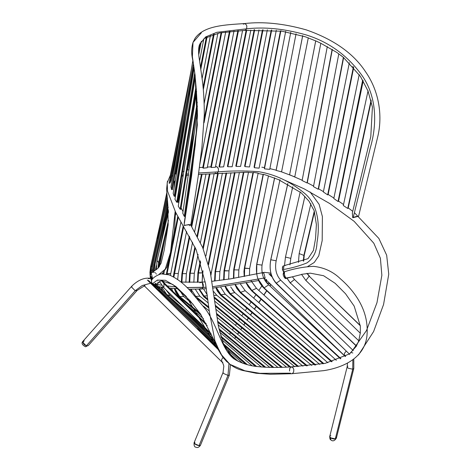 <?xml version="1.0" encoding="UTF-8"?>
<svg xmlns="http://www.w3.org/2000/svg" width="471" height="471" viewBox="0 0 471 471"><rect width="100%" height="100%" fill="white"/><g stroke="black" fill="none" stroke-linecap="round" stroke-linejoin="round"><path stroke-width="0.71" d="M268.976 273.963L272.126 277.001L268.976 273.963M347.869 366.12L347.174 366.774L348.022 368.169L352.738 369.205L352.85 359.938L352.738 369.205L353.809 368.434L336.388 438.101L335.287 438.878L332.726 438.76L330.389 437.683C333.121 439.207 335.122 439.349 336.394 438.101L335.317 438.872L336.058 437.165M347.474 363.147L347.174 366.774L348.022 368.169L352.738 369.205L353.809 368.434L353.798 359.243M330.825 435.669C327.516 436.311 332.255 439.684 335.317 438.872L352.738 369.205L335.317 438.872L330.601 437.836L329.753 436.44L347.174 366.774M345.655 356.135L344.578 355.735L265.456 279.279L266.657 279.68M344.578 355.735L344.378 353.409L346.108 351.219L344.378 353.409L344.578 355.735L345.184 356.417M147.299 280.015L218.026 349.347L147.299 280.015M144.244 285.791L221.806 361.822L221.605 359.497L223.066 357.53L221.605 359.497L221.806 361.822L222.865 362.24M230.449 364.701L229.371 375.093L227.982 375.411L228.988 363.606L227.982 375.411L223.554 373.479L223.048 372.484L194.111 442.722L194.623 443.717L199.045 445.648L194.623 443.717L194.847 442.381M199.045 445.648L200.434 445.33C200.134 446.714 193.357 443.976 194.099 442.758L195.595 444.436L199.086 445.654L200.434 445.342L229.371 375.093L227.982 375.411L199.045 445.648L227.982 375.411L223.554 373.479L223.048 372.484L223.796 366.414C224.019 366.344 222.701 362.181 221.806 361.822M144.968 285.732L144.509 285.697M199.834 282.753L201.488 282.206L202.671 283.106L203.354 284.843L203.125 287.416L206.139 287.239L186.934 287.534L203.125 287.416L202.312 282.694L201.017 282.153L205.25 281.894M200.617 282.229L201.488 282.206M261.982 272.803L263.878 273.209L265.114 277.872L264.425 279.203L265.114 277.872L212.98 286.686L265.114 277.872L263.878 273.209L262.647 272.656L262.041 273.103M270.825 284.472L269.877 285.885L270.825 284.472M266.674 290.666L263.825 294.911L266.674 290.666M261.005 299.12L258.773 302.453L261.005 299.12M256.177 306.315L254.358 309.035L256.177 306.315M252.014 312.532L250.401 314.934L252.014 312.532M248.317 318.049L246.945 320.086L248.317 318.049M244.902 323.141L243.713 324.908L244.902 323.141M241.764 327.816L240.61 329.535L241.764 327.816M238.662 332.444L237.502 334.175L238.662 332.444M235.641 336.948L234.652 338.425L235.641 336.948M235.435 337.26L234.682 338.455L235.794 337.071M144.821 285.591L137.102 290.483L135.195 290.713L142.236 285.526L150.09 283.389L142.236 285.526L135.195 290.713L131.78 287.316L131.98 285.95L83.096 341.11L82.896 342.476L86.311 345.873L82.896 342.476L84.168 340.721M151.633 283.454L151.821 283.077L151.633 283.454M150.696 278.408L148.412 278.673M86.311 345.873L88.212 345.643L137.102 290.483L135.195 290.713L86.311 345.873L135.195 290.713L131.78 287.316L131.98 285.95C138.156 280.039 144.203 277.49 150.114 278.302M176.06 286.886L167.317 285.974L176.06 286.886M161.653 285.208L156.566 284.402L161.653 285.208M152.192 283.63L151.721 283.542L152.192 283.63M206.357 288.676L201.358 288.988L203.125 287.416L201.759 288.911L200.887 288.935M200.469 288.758L200.057 288.446M265.974 279.786L266.78 282.677L270.513 284.166L266.78 282.677L265.974 279.786L265.332 280.722M230.484 332.703L229.972 333.721M329.729 436.617L330.389 437.683L329.729 436.617M234.688 338.455L235.247 337.89L234.688 338.455M360.197 325.644L354.163 306.091L345.549 293.763L335.152 283.312L323.606 275.723L310.307 273.168L301.546 274.34L305.873 280.463L309.164 276.171L306.88 273.333L309.63 276.406L307.251 273.433L309.63 276.406L309.164 276.171L305.873 280.463L301.546 274.34M360.333 333.227L305.873 280.463L360.333 333.227L360.327 325.767L309.164 276.171L360.174 325.414M291.655 276.977L286.81 277.884L290.242 282.818L294.487 279.515L292.379 276.771L294.487 279.515L358.784 340.774L294.487 279.515L290.242 282.818L286.81 277.884L290.472 283.301L286.88 278.114M356.429 346.144L290.242 282.818L356.429 346.144L290.242 282.818L356.441 345.891L358.784 340.774M276.495 283.683C270.86 277.437 268.959 269.371 270.801 259.486L287.81 183.472L270.801 259.486L287.799 183.814L270.807 259.751L276.165 260.804C274.681 268.682 276.177 275.117 280.663 280.11C276.177 275.117 274.681 268.682 276.165 260.804L292.756 186.799L276.165 260.804L270.807 259.751C269.023 269.318 270.86 277.119 276.324 283.165L280.663 280.11L276.324 283.165L349.729 354.41L276.495 283.683C270.86 277.443 268.959 269.377 270.801 259.486L270.807 259.751C269.023 269.318 270.86 277.119 276.324 283.165M353.297 350.601L280.663 280.11L353.297 350.601M340.474 358.802L264.237 288.435L340.898 358.631L264.078 287.893L268.729 284.82C263.442 280.198 261.211 273.627 262.035 265.114C261.211 273.627 263.442 280.198 268.729 284.82L345.325 356.553L268.729 284.82L264.078 287.893L258.314 279.338L264.237 288.435L340.474 358.802M258.185 279.368L264.237 288.435C257.984 282.594 255.482 274.499 256.719 264.149L256.583 273.969M256.719 264.149L256.689 273.945L256.813 264.402L262.035 265.114L279.98 179.675L262.035 265.114L256.813 264.402L274.587 177.808L256.719 264.149M274.622 178.05L256.813 264.402L274.622 178.05M336.323 360.315L256.477 288.346L251.855 290.436L332.155 361.593L251.855 290.436L256.477 288.346L336.323 360.315M263.101 174.458L244.649 268.299L244.378 268.034L263.101 174.458L244.378 268.034L243.954 271.39L244.196 276.465L244.378 268.034L249.648 268.576L249.477 275.435L249.648 268.576L268.452 175.889L263.395 174.282L244.649 268.299L244.467 276.412L244.649 268.299L249.648 268.576L268.452 175.889M246.498 282.989L251.855 290.436L251.879 291.066L331.502 361.775L251.879 291.066L246.192 283.047L248.288 286.863L251.879 291.066L251.855 290.436L246.498 282.989M251.114 280.816L256.477 288.346L251.114 280.816M323.883 363.63L240.628 292.314L245.191 290.713L327.828 362.729L245.191 290.713L240.481 284.107L245.191 290.713L240.628 292.314L323.883 363.63M252.951 172.686L253.422 172.404L234.099 269.865L233.722 269.595L252.951 172.686L233.722 269.595L234.099 269.865L233.816 278.326L234.099 269.865L238.85 269.954L238.603 277.496L238.85 269.954L234.099 269.865L253.422 172.404L258.143 173.122L238.85 269.954L258.143 173.122M235.559 284.967L240.628 292.314L240.575 292.986L323.082 363.8L240.575 292.986L240.628 292.314L235.559 284.967M233.722 269.595L233.433 278.385L233.722 269.595M235.164 285.032L237.001 288.711L240.575 292.986L235.164 285.032M232.515 290.107L234.788 292.573L230.313 293.657L225.568 286.533L230.313 293.657L230.189 294.357L314.899 365.084L230.189 294.357L230.313 293.657L315.835 364.972L230.313 293.657L234.788 292.573L319.791 364.407L234.788 292.573L230.666 286.91M224.066 279.833L224.461 270.896L228.994 270.854L228.635 279.156L228.994 270.854L224.019 270.625L223.625 279.898L224.019 270.625L243.383 172.368L224.019 270.625L224.461 270.896L224.072 279.833M230.189 294.357L226.645 289.983L225.103 286.598L230.189 294.357M243.383 172.368L243.872 172.345L224.461 270.896L243.872 172.345L248.476 172.292L228.994 270.854L248.476 172.292M311.749 365.419L225.256 294.263L221.023 294.722L307.428 365.808L221.023 294.722L216.436 287.71L221.023 294.722L225.256 294.263L220.693 287.192L225.256 294.263L311.749 365.419M215.07 280.981L215.541 271.62L219.892 271.52L239.392 172.498L219.892 271.52L219.392 280.463L219.892 271.52L215.541 271.62L215.07 280.981M306.45 365.89L220.817 295.441L217.266 290.972L215.895 287.775L220.817 295.441L306.45 365.89M214.57 281.04L215.064 271.349L215.541 271.62L235.041 172.633L215.541 271.62L215.064 271.349L214.57 281.04M221.023 294.722L220.817 295.441L221.023 294.722M215.064 271.349L234.54 172.492L215.064 271.349M302.93 366.155L216.731 295.24L214.24 295.47L216.731 295.24L213.71 291.602L216.731 295.24L302.93 366.155M214.47 297.23L298.614 366.456L214.47 297.23M210.949 275.217L211.361 272.497L210.884 272.238L211.361 272.509L231.002 172.792L211.361 272.509L210.396 272.521L211.361 272.497L210.949 275.217M297.607 366.52L214.599 298.225L297.607 366.52M226.639 172.969L208.559 264.779L226.639 172.969M208.259 263.636L226.104 172.992L208.259 263.636M294.746 366.691L214.994 301.387L294.746 366.691M207.381 295.8L203.99 295.971L207.817 299.103L203.99 295.971L199.41 289.07L203.99 295.971L207.381 295.8M215.477 305.373L290.636 366.915L215.477 305.373M197.979 282.276L198.432 273.074L202.565 272.868L202.989 270.731L202.112 282.094L202.565 272.868L197.914 272.803L200.305 260.804L197.914 272.803L198.432 273.074L200.646 261.929L198.432 273.074L197.979 282.276M207.275 294.993L203.543 288.864L207.275 294.993M203.755 296.689L198.815 289.094L203.755 296.689L207.946 300.127L203.755 296.689L203.99 295.971L203.755 296.689M197.437 282.294L197.914 272.803L197.437 282.294M289.571 366.962L215.6 306.391L289.571 366.962M218.261 173.346L203.242 248.876L218.261 173.346M205.927 255.977L222.394 173.151L205.927 255.977M202.86 247.958L217.69 173.375L202.86 247.958M284.484 265.644L285.473 257.072L290.79 258.355L289.959 264.684L290.79 258.355L285.473 257.072L284.484 265.644L285.544 265.367M285.426 257.266L285.526 256.825L285.426 257.266M290.848 258.108L290.001 264.237L290.848 258.108M289.965 264.89L290.001 264.237L289.965 264.89M290.79 258.355L304.884 196.366L290.784 258.391M285.45 257.148L300.227 191.991M300.257 191.844L285.473 257.072M296.983 231.879L304.884 196.372L296.983 231.879M303.283 260.981L303.877 255.388L299.156 253.592L298.431 262.424L299.156 253.592L310.889 203.719L299.156 253.592L303.877 255.388L303.283 260.981M304.248 255.241L303.648 261.175L304.248 255.241L303.877 255.388L314.281 211.138L303.877 255.388L304.248 255.241L314.457 211.826L304.248 255.241M371.248 101.065L348.157 208.217L371.248 101.065M343.318 205.544L368.075 90.691L343.318 205.544L347.745 208.447L371.113 100.035L347.745 208.447L348.157 208.217M333.809 198.521L359.232 74.512L333.809 198.521L338.043 201.5L362.67 80.058M363.206 80.806L338.496 201.341L363.206 80.806M362.87 80.4L338.043 201.5L338.496 201.341M281.57 171.862L308.305 37.78L281.57 171.862L276.147 170.408L302.706 35.566L276.106 170.202M302.688 35.825L276.147 170.408L302.688 35.825M313.468 186.622L338.814 53.841L313.468 186.622L318.202 189.248L343.383 57.35L340.992 55.46M343.642 57.474L318.531 189.012M323.359 191.98L349.358 62.69L323.359 191.98L327.663 194.888L353.38 67.006L352.779 66.34M353.715 67.353L328.104 194.706L353.715 67.353M353.38 67.006L327.663 194.888L328.104 194.706M280.94 171.656L289.583 174.882L315.705 40.895M289.583 174.882L294.764 176.896L320.839 43.273L315.735 40.859L289.583 174.882M343.383 57.35L336.83 52.446L320.839 43.279L294.764 176.896M264.319 168.182L290.778 32.281L264.455 168.836L269.736 169.366L296.071 33.747L269.736 169.366M259.115 168.159L285.697 31.345L259.115 168.159L254.334 167.711L280.904 30.656L254.334 167.711L254.081 166.899L280.433 31.004L254.081 166.899M249.518 166.964L276.294 30.256L249.518 166.964L244.991 166.628L271.72 29.938L244.991 166.628L244.62 166.069L271.19 30.232L244.62 166.069M240.587 166.422L267.345 29.779L240.587 166.422L236.259 166.416L263.03 29.732L236.259 166.416L235.806 166.028L262.453 29.973L235.806 166.028M227.411 166.345L254.187 29.602L227.411 166.345L227.864 166.734L254.658 29.908L227.864 166.734L232.185 166.74L258.991 29.873L232.185 166.74M219.015 166.693L246.162 30.144L219.015 166.693L219.515 167.058L246.704 30.297L219.515 167.058L223.648 166.852L250.831 30.12L223.648 166.852M332.349 49.367L307.275 182.819L332.349 49.367M302.129 180.528L327.298 46.547L302.129 180.528L307.021 182.96L332.114 49.39L307.275 182.819M162.354 280.522L164.644 283.359L162.354 280.522L159.439 281.499L163.861 287.787L163.961 283.648L161.582 280.681L163.961 283.648L164.644 283.359L206.221 323.742L164.644 283.359L163.961 283.648L207.175 325.614L163.961 283.648L163.861 287.787L159.439 281.499M163.861 287.787L210.873 333.403L163.861 287.787M156.031 283.56L158.144 286.297L156.031 283.56L155.018 283.412L159.298 289.824L157.526 286.821L158.144 286.297L157.526 286.821L159.298 289.824L155.707 284.643M214.034 340.663L157.526 286.821L214.034 340.663M159.298 289.824L215.006 342.906L159.298 289.824M213.228 338.773L158.144 286.297L213.228 338.773M152.463 265.638L151.721 272.644L152.463 265.638L151.374 267.01L150.785 273.504L151.374 267.01L152.463 265.638L167.34 199.822L152.463 265.638M154.841 284.884L155.406 285.844L154.841 284.884M151.491 278.255L151.898 279.639L151.491 278.255M154.594 284.878L155.872 286.321L154.594 284.878M150.59 266.786L149.949 272.332L150.131 275.394L150.59 266.786L151.374 267.01L167.111 197.114L151.374 267.01L150.59 266.786L166.881 194.24L150.59 266.786M157.373 289.606L153.34 284.537L155.271 286.874L155.872 286.321L157.873 288.246L155.872 286.321L155.271 286.874L157.373 289.606L154.747 286.339M150.308 276.583L151.444 280.798L150.308 276.583M175.724 305.473L215.571 344.177L175.724 305.473M216.513 346.238L155.271 286.874L216.513 346.238M197.726 328.64L217.113 347.51L197.726 328.64M211.155 339.238L198.756 327.81L211.155 339.238M155.271 284.861L156.031 286.474L155.271 284.861M152.445 284.254L152.056 283.454L152.445 284.254M150.367 278.367L150.025 274.293L150.367 278.367M154.612 286.374L154.2 285.72L154.612 286.374M152.887 269.865L151.768 270.378L152.887 269.865M163.131 223.955L167.564 202.265L163.131 223.955M157.22 238.538L166.769 192.798L157.22 238.538M242.653 363.235L224.92 347.463L242.653 363.235M212.038 336.023L187.964 314.71L212.038 336.023M212.515 338.096L213.204 338.72L212.515 338.096M227.11 351.313L238.179 361.363L227.11 351.313M159.781 286.845L159.957 287.239M156.242 285.75L157.102 287.504L156.242 285.75M234.97 359.503L229.395 354.445L234.97 359.503M186.604 315.841L184.255 313.733L186.604 315.841M168.435 209.878L165.203 225.856L168.435 209.878M156.313 269.33L156.248 269.653L156.313 269.33M159.328 266.745L165.174 237.755L159.328 266.745M155.371 270.272L156.319 265.656L155.371 270.272M159.575 249.789L168.159 207.428L159.575 249.789M247.263 364.607L223.119 343.436L247.263 364.607M203.719 326.515L166.917 294.611L170.42 295.806L183.655 307.092L170.42 295.806L166.917 294.611L203.719 326.515M221.753 339.685L251.967 365.649L221.753 339.685M163.896 273.357L162.301 273.592L163.896 273.357L163.831 273.686L164.255 271.561L163.896 273.357M165.986 289.859L170.42 295.806M161.836 287.133L166.899 294.634L161.836 287.133M161.029 287.022L162.76 290.695L161.029 287.022M178.262 305.461L211.149 334.01L178.262 305.461M223.784 345.031L245.644 364.171L223.784 345.031M182.742 178.326L178.15 201.712L182.742 178.326M175.948 212.892L175.512 215.088L175.948 212.892M181.806 176.289L183.213 175.895M175.877 193.74L175.618 195.059L175.877 193.74M256.577 366.42L220.616 335.929L256.577 366.42M185.639 303.836L203.401 318.62L185.639 303.836M219.657 332.167L261.399 367.027L219.657 332.167M172.786 291.319L171.538 288.252L172.786 291.319M170.461 275.417L170.767 273.563L166.451 273.675L166.381 274.069L169.366 258.991L166.451 273.675L166.981 274.216L178.274 217.184L167.034 273.939L170.767 273.563L170.461 275.417M172.474 296.365L170.367 294.145L172.474 296.365M220.981 337.212L255.229 366.214L220.981 337.212M183.066 211.196L182.995 211.579L183.066 211.196M180.958 221.906L170.767 273.563L180.958 221.906M185.845 175.506L186.516 175.371L185.391 181.082L186.516 175.371L188.718 175.13M177.803 216.336L172.333 244.007L177.803 216.336M269.877 367.421L218.161 324.86L269.877 367.421M193.187 304.325L183.767 296.577L179.728 296.53L200.01 313.197L179.728 296.53L174.876 288.54L179.728 296.53L179.457 297.248L175.96 292.844L174.246 288.493L179.457 297.248L201.352 315.246L179.457 297.248L179.728 296.53L183.767 296.577L179.192 289.606L183.767 296.577L193.187 304.325M218.903 328.74L265.791 367.327L218.903 328.74M177.679 279.515L178.285 273.474L173.811 273.516L183.231 225.78L173.811 273.516L178.285 273.474L177.679 279.515M173.893 277.095L183.684 226.545L173.893 277.095M264.572 367.268L219.145 329.883L264.572 367.268M173.334 276.795L173.811 273.516L173.334 276.795M178.285 273.474L186.581 231.455L178.285 273.474M185.233 215.612L186.722 208.064L185.233 215.612M277.813 367.351L216.978 317.289L277.813 367.351M209.254 310.942L203.342 306.079L209.254 310.942M208.365 313.574L209.719 314.687L208.365 313.574M217.537 321.116L273.798 367.415L217.537 321.116M185.857 282.294L186.369 273.627L181.894 273.68L189.301 236.183L181.894 273.68L186.369 273.627L192.574 242.218L186.369 273.627L185.857 282.294M181.9 282.141L182.448 273.934L189.748 236.978L182.448 273.934L181.9 282.141M181.329 282.111L181.9 273.669L181.329 282.111M272.668 367.421L217.708 322.193L272.668 367.421M209.854 315.735L209.442 315.393L209.854 315.735M202.088 174.229L191.756 226.769L202.088 174.229M194.641 231.738L205.998 173.999L194.641 231.738M191.303 225.998L201.476 174.27L191.303 225.998M286.468 367.086L215.953 309.347L286.468 367.086M208.317 303.088L199.875 296.177L195.736 296.383L208.794 307.068L195.736 296.383L191.061 289.223L195.736 296.383L195.5 297.101L195.736 296.383L199.875 296.177L195.259 289.194L199.875 296.177L208.317 303.088M216.454 313.345L282.259 367.233L216.454 313.345M193.846 282.37L194.311 273.274L189.66 273.215L194.894 246.91L189.66 273.215L194.311 273.274L198.073 254.364L194.311 273.274L193.846 282.37M189.695 282.37L190.178 273.48L195.294 247.764L190.178 273.48L189.695 282.37M191.962 292.691L190.467 289.218L191.962 292.691M189.154 282.365L189.66 273.215L189.154 282.365M281.181 367.262L216.583 314.363L281.181 367.262M208.912 308.081L197.19 298.484L208.912 308.081M210.007 173.775L197.467 236.831L210.007 173.775M200.416 242.589L214.14 173.552L200.416 242.589M197.049 236.059L209.43 173.805L197.049 236.059M154.176 271.06L155.147 263.554L154.447 265.138L153.617 271.467L154.447 265.138L153.652 264.938L152.81 271.06L153.652 264.938L154.447 265.138L155.147 263.554L154.176 271.06M152.81 271.06L153.187 271.696L152.81 271.06L152.787 271.979L152.81 271.06M167.964 205.803L154.447 265.138L167.964 205.803M155.147 263.554L168.094 206.851L155.147 263.554M167.67 203.289L153.652 264.938L167.67 203.289M152.787 271.979L153.187 271.696M159.351 262.577L158.756 267.475L159.351 262.577L158.58 262.488L157.055 260.534L156.331 269.677L157.055 260.534L158.58 262.488L157.979 268.423L158.58 262.488L168.465 220.446L158.58 262.488L159.351 262.577L168.129 225.226L159.351 262.577M168.571 211.591L157.055 260.534L168.571 211.591M182.777 213.233L197.467 110.679L182.777 213.233L184.249 216.372L196.896 128.106L184.249 216.372L185.003 216.542L195.406 143.92L185.003 216.542M197.39 106.105L180.876 209.318L197.39 106.105M178.285 206.192L196.595 91.71L178.285 206.192L180.14 209.218L197.249 102.242L180.14 209.218L180.876 209.318M170.755 177.373L169.901 177.532L187.352 90.085L169.901 177.532M172.939 175.542L173.14 174.535L172.939 175.542L171.674 176.543M188.141 98.633L193.734 70.226L188.141 98.633M194.965 76.296L174.912 196.372L194.965 76.296M173.169 193.381L193.928 69.066L173.169 193.381L174.135 196.195L194.6 73.647L174.135 196.195L174.912 196.372M196.366 88.984L177.461 202.359L196.366 88.984M174.947 199.321L195.177 77.968L174.947 199.321L176.725 202.236L196.089 86.075L176.725 202.236L177.461 202.359M179.686 136.725L171.002 180.782L179.686 136.725M169.107 183.278L191.197 70.197L169.107 183.278L169.972 183.101L184.19 110.667L169.972 183.101L171.002 180.782M184.185 140.835L187.941 121.365L184.185 140.835M199.586 60.924L203.837 38.805L199.586 60.924M201.376 41.23L198.78 54.671L201.376 41.23M175.024 173.646L175.583 174.052L181.276 144.838L175.583 174.052L176.454 173.711M177.332 161.117L186.01 116.467L177.332 161.117M198.579 51.633L200.269 42.896L198.579 51.633M192.568 111.751L196.554 91.221L192.568 111.751M200.852 69.09L207.128 36.732L200.852 69.09M210.484 35.278L202.13 78.445L210.484 35.278M184.132 171.203L182.583 171.644M206.345 37.15L200.546 67.082L206.345 37.15M189.006 169.766L187.564 170.043L192.769 143.484L187.564 170.043L187.046 169.395M203.295 89.737L214.181 34.118L203.295 89.737M217.896 33.253L204.149 103.573L217.896 33.253M194.028 155.312L193.069 160.211L194.028 155.312M213.498 34.306L203.095 87.465L213.498 34.306M194.529 131.215L188.223 163.378L194.529 131.215M199.763 164.385L225.697 31.969L199.763 164.385M221.723 32.552L204.067 122.725L221.723 32.552M204.214 118.869L221.099 32.652L204.214 118.869M207.216 167.758L234.016 30.933L207.216 167.758L203.278 168.176L230.078 31.316L203.278 168.176L202.76 167.729L229.53 31.033L202.76 167.729M215.394 167.264L242.583 30.497L215.394 167.264L211.261 167.47L238.444 30.739L211.261 167.47L210.761 167.105L237.908 30.574L210.761 167.105M170.997 186.928L192.727 61.33L170.997 186.928L171.591 189.566L193.222 64.551L171.591 189.566L172.392 189.66L193.61 67.023L172.392 189.66M155.624 284.778L152.333 283.789C151.156 281.446 151.25 279.798 152.604 278.844L152.416 279.009C151.144 280.522 151.138 282.1 152.404 283.748L151.544 282.182M151.438 281.405L151.509 280.651M151.803 279.827L152.604 278.844C154.064 277.013 156.884 275.341 161.058 273.834L169.06 274.87C176.654 278.108 183.867 283.607 190.69 291.355L205.586 309.235C217.396 324.819 222.118 351.578 235.035 359.55C242.153 363.565 249.877 365.932 258.202 366.638C267.634 367.615 278.738 367.698 291.514 366.88M157.685 280.051L157.885 280.528M158.073 281.911L157.956 282.565M157.708 283.189L157.367 283.701M157.114 283.978L156.678 284.331M155.73 284.755L152.404 283.748L157.355 280.086L165.386 280.269L175.789 286.474L186.21 296.453L222.706 357.047L186.21 296.453L175.789 286.474L165.386 280.269L157.355 280.086L152.333 283.789L154.7 284.884L155.736 284.767M284.808 276.807L284.048 276.824M283.324 274.611L283.789 273.627M226.769 361.663L222.706 357.047C228.688 364.354 235.488 368.858 243.107 370.559L256.136 373.262L270.313 374.262L291.837 373.715L323.683 370.653C341.269 367.986 366.356 358.708 367.15 332.856C368.181 309.894 354.999 291.52 340.403 278.803C333.009 271.62 324.03 267.463 313.468 266.345C303.901 266.798 294.328 268.576 284.749 271.673C283.648 271.743 283.136 272.85 283.212 274.987C284.372 278.025 285.444 279.132 286.421 278.308L285.314 277.613L284.09 272.939L284.484 271.832L284.39 275.582L286.339 278.32M230.154 364.43L244.849 370.765L259.874 373.32L290.548 373.173M291.378 373.662L292.25 373.638L293.616 372.143L293.845 369.57L292.803 367.421L291.102 366.956L292.803 367.421L293.845 369.57L293.616 372.143L292.25 373.638M289.506 371.024L289.736 368.452L291.102 366.956M151.562 272.75L150.19 275.323L152.663 278.797L151.197 273.045M152.622 278.832L150.991 277.784L150.137 275.676L151.621 272.715M151.939 272.526L152.304 272.373M152.851 272.238L154.164 272.303M154.988 272.632L155.56 273.033M156.131 273.657L156.407 274.104M284.237 272.25L283.33 271.531L282.47 269.683L283.454 269.518C291.79 268.087 299.609 265.885 306.904 262.93C313.362 258.444 316.724 251.649 316.989 242.541C320.009 225.874 318.543 204.597 304.242 193.051C290.018 181.376 274.746 174.246 258.432 171.662C244.655 170.649 231.261 170.72 218.244 171.862C231.261 170.72 244.655 170.649 258.432 171.662C274.746 174.246 290.018 181.376 304.242 193.051C318.543 204.597 320.009 225.874 316.989 242.541C316.724 251.649 313.362 258.444 306.904 262.93C299.609 265.885 291.79 268.087 283.454 269.518L283.989 265.703L283.454 269.518L282.594 269.618L282.523 269.253M282.5 268.258L282.859 267.64M283.989 270.648L283.677 271.096M283.513 271.108L282.83 270.307M216.878 173.357L218.244 171.862L198.644 172.992L218.244 171.862L218.473 169.289L218.091 168.065L217.037 166.834L215.736 166.675L216.23 166.599L217.79 167.552L218.473 169.289L218.244 171.862L216.878 173.357L216.006 173.381M215.577 173.198L215.182 172.892M191.673 173.487L191.161 173.534L191.673 173.487M188.418 173.834L186.504 174.135L188.418 173.834M183.296 174.865L181.977 175.289L183.296 174.865M178.697 176.837L178.103 177.243L178.697 176.837M175.371 180.193L174.241 182.465L175.371 180.193M158.921 274.452L165.227 269.188L170.549 252.315L175.165 211.391M174.241 182.465L175.342 180.352M243.324 24.174L244.985 23.615L246.468 25.028L246.851 26.252L246.621 28.825C264.62 26.747 284.319 28.731 305.714 34.789C328.581 41.731 347.257 55.172 361.74 75.119C376.853 96.214 377.277 124.044 370.312 147.77L353.185 217.661L358.584 216.236M244.113 23.638L244.985 23.615L244.113 23.638M356.588 216.495C361.057 216.472 357.042 215.553 353.185 217.661L352.679 217.643L353.185 217.661L370.312 147.77C377.277 124.044 376.853 96.214 361.74 75.119C347.257 55.172 328.581 41.731 305.714 34.789C284.319 28.731 264.62 26.747 246.621 28.825L246.851 26.252L246.468 25.028L244.985 23.615M184.208 223.071L191.356 175.889L195.277 145.044L197.449 115.654C196.907 91.315 195.141 71.804 192.162 57.132C191.32 51.928 191.603 47.018 193.016 42.408L192.374 56.697L195.135 75.466L197.32 124.909L191.632 175.624L184.108 225.073L184.344 225.527L188.73 224.561L190.743 225.05L190.343 224.744L185.545 225.085L184.273 225.538L184.108 225.073L191.632 175.624L197.32 124.909L195.135 75.466L192.374 56.697L193.016 42.408L201.305 32.864M315.711 40.906L305.332 36.785L281.994 31.198L244.855 30.397L219.61 32.917L204.32 38.439L199.457 44.71L205.621 36.944L216.866 32.299L246.621 28.825L245.256 30.321L244.384 30.344L245.256 30.321L246.621 28.825L216.866 32.299L205.621 36.944L199.457 44.71C198.267 48.472 198.285 53.718 199.516 60.447L202.424 80.971C203.678 91.239 204.302 102.437 204.302 114.559L201.959 146.805L198.197 176.337L190.767 225.238M343.406 57.374L360.38 76.337L368.039 91.062L372.408 107.058L370.789 136.549L352.337 213.004L352.702 217.561L352.361 212.91M353.603 217.467L353.185 217.661M189.678 225.733L189.589 224.59M352.838 352.997L351.872 352.673M233.433 358.566L234.081 358.908M83.491 340.833L83.084 343.053L84.827 345.102L87.106 346.032L85.522 346.797L87.106 346.032C83.991 345.043 82.649 343.406 83.084 341.122L83.09 341.116M336.394 438.101C334.569 440.968 332.744 441.58 330.907 439.932L330.389 437.683M270.207 274.358L271.643 275.747M148.548 280.428L154.912 286.668M212.085 281.299L230.572 278.856L261.864 272.827M262.647 272.656L264.296 272.368L269.671 272.927L271.008 273.669M270.966 284.608L270.018 286.015M266.816 290.795L263.972 295.04M261.146 299.25L258.915 302.576M256.324 306.444L254.505 309.159M252.162 312.656L250.548 315.058M248.464 318.172L247.098 320.209M245.05 323.265L243.866 325.031M241.917 327.94L240.763 329.659M238.809 332.567L237.655 334.298M201.017 282.153L180.999 282.094M258.685 280.516L213.192 288.064M261.888 285.862L258.82 290.436M255.977 294.681L253.704 298.066M251.09 301.964L249.241 304.725M246.875 308.252L245.238 310.695M243.154 313.804L241.788 315.847M239.739 318.896L238.55 320.674M236.595 323.583L235.447 325.302M233.492 328.21L232.344 329.93M201.358 288.988L188.606 289.2M178.285 288.788L169.43 288.04M163.425 287.345L158.527 286.656M156.602 286.362L155.925 286.256M330.907 439.932C330.136 439.79 329.747 438.636 329.753 436.47M234.752 338.508L235.17 338.001M155.654 287.657L153.858 285.273M156.884 284.178L156.56 284.407M222.706 357.047L200.628 314.128L189.831 300.486L172.892 284.513L161.624 280.74M159.645 281.917L156.914 284.154M286.421 278.308L286.91 278.184M286.945 278.178L301.617 274.481M360.268 333.168L358.767 340.751M356.453 346.103L349.506 353.915L325.155 363.347L291.502 366.88M268.435 175.966L278.485 179.604L301.204 192.81L308.941 201.099L314.163 210.714L316.394 224.59L315.529 238.662L313.427 250.401L308.016 258.661L283.989 265.703C283.377 266.533 282.217 264.873 282.47 269.683M307.722 266.504L314.269 262.453L318.749 255.883L322.188 240.557L322.394 216.578L319.12 204.355L310.124 191.962M263.095 174.482L258.079 173.446M252.939 172.745L248.447 172.433M243.648 172.386L198.45 174.458M177.991 177.926L178.568 177.608M190.955 174.971L191.485 174.929M151.615 272.715L152.787 271.955M153.057 271.779L157.738 268.488L161.058 263.271L164.202 250.213L168.171 224.679L167.806 204.443L166.593 189.466L167.458 181.152M179.316 169.978L179.869 169.813M191.95 168.035L192.398 168.006M199.357 167.546L202.836 167.329M207.352 167.07L210.808 166.875M215.518 166.634L216.136 166.599M162.183 273.692L166.822 267.275L169.86 256.76L174.494 230.46L175.447 211.938M193.016 42.408L195.188 38.11C204.279 25.446 225.456 24.875 244.514 23.562C263.195 21.407 283.795 23.515 306.327 29.891C328.381 37.603 351.401 50.109 365.631 71.875C380.009 92.534 382.511 117.744 377.624 137.214L358.614 216.183M285.014 180.334L304.131 188.83L329.841 203.596L354.145 221.335L373.821 243.23L380.397 258.255L381.863 275.288L376.983 302.635L366.509 330.512L350.777 352.909M261.817 167.193L264.437 167.57M269.883 168.612L276.112 170.184M289.606 174.77L302.176 180.252M307.286 182.76L313.574 186.051M318.573 188.812L323.43 191.626M328.152 194.464L333.904 198.067M338.543 201.099L343.536 204.52M348.222 207.899L352.738 211.338M354.38 212.639L378.867 238.438L386.673 255.211L388.752 274.199L383.577 304.472L373.597 331.566L358.513 354.928M170.367 175.206L167.158 182.872L167.588 191.267L175.618 212.268L196.16 249.689L205.597 283.919L209.33 311.537L214.882 340.663L220.593 353.786L229.866 364.277M233.934 358.778L223.76 344.978L218.456 326.48L210.249 271.826L202.695 247.581L190.726 225.008M185.433 215.959L185.156 215.471M183.007 211.609L181.094 207.958M178.774 203.119L177.732 200.734M175.642 195.141L175.3 194.028M174.029 188.217L174.564 181.288M200.434 445.33C198.927 447.362 197.443 447.986 195.977 447.214C194.482 447.138 193.858 445.648 194.099 442.758M85.522 346.797C81.972 344.86 81.153 342.97 83.084 341.122"/></g></svg>
